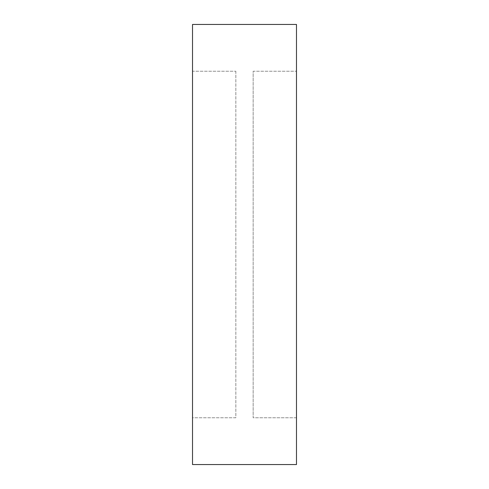 <?xml version="1.0" encoding="UTF-8"?>
<svg xmlns="http://www.w3.org/2000/svg" width="489" height="489" viewBox="0 0 489 489"><rect width="100%" height="100%" fill="white"/><g stroke="black" fill="none" stroke-linecap="round" stroke-linejoin="round"><path stroke-width="0.37" stroke-dasharray="2.44 1.83" d="M235.839 71.235L235.839 417.765L192.519 417.765L192.519 71.235L235.839 71.235L192.519 71.235L192.519 417.765L235.839 417.765L235.839 71.235M296.481 71.235L296.481 417.765L253.161 417.765L253.161 71.235L296.481 71.235L253.161 71.235L253.161 417.765L253.161 71.235L253.161 417.765L296.481 417.765L296.481 71.235M192.519 464.55L192.519 24.45L192.519 464.55M192.519 71.235L192.519 417.765L192.519 71.235M296.481 24.45L296.481 464.55L296.481 24.45M296.481 417.765L296.481 278.302L296.481 417.765"/><path stroke-width="0.73" d="M192.519 464.55L296.481 464.55L296.481 24.45L192.519 24.45L192.519 464.55L192.519 24.45L296.481 24.45L296.481 464.55L192.519 464.55"/></g></svg>
